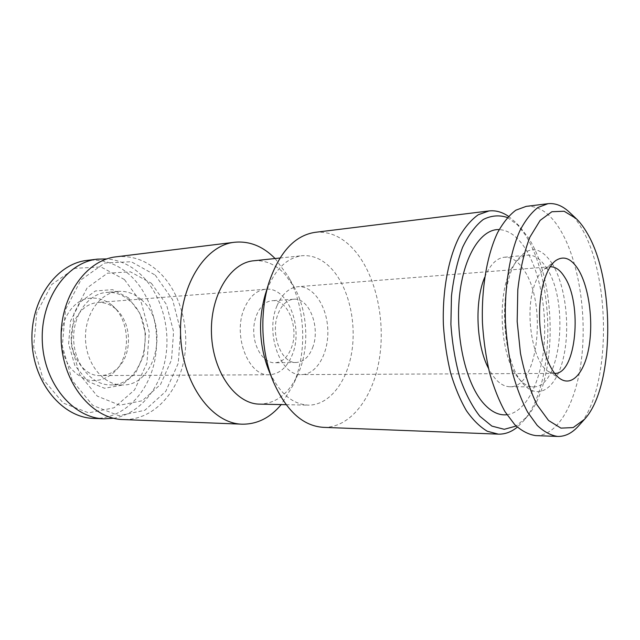<?xml version="1.0" encoding="UTF-8"?>
<svg xmlns="http://www.w3.org/2000/svg" width="640" height="640" viewBox="0 0 640 640"><rect width="100%" height="100%" fill="white"/><g stroke="black" fill="none" stroke-linecap="round" stroke-linejoin="round"><path stroke-width="0.48" stroke-dasharray="3.2 2.4" d="M124.4 279.496L100.904 266.944L74.992 268.312L51.856 284.368L36.808 312.552L33.656 346.912L43.288 379.544L63.232 403.072L88.656 412.848L114.032 407.8L134.568 389.92L146.904 363.152L149.272 332.384L141.392 302.808L124.4 279.496M111.792 304.968C102.904 298.032 92.112 296.168 82 300.128C68.808 306.704 60.072 323.976 61.064 342.464C62.312 351.584 65.208 359.776 69.744 367.04C75.056 373.368 81.16 377.712 88.064 380.088C98.592 382.056 108.92 378.184 116.632 369.688C130.768 353.384 129.456 322.112 114.016 307.048L111.792 304.968M115.584 308.8C110.136 304.208 104.12 302.112 97.552 302.52C88.352 303.488 81.096 308.856 75.776 318.624C62.92 341.568 78.976 377.096 100.608 375.568C108.088 375.368 114.496 372.12 119.84 365.824C132.264 351.512 131.112 323.848 117.536 310.632L115.584 308.8M244.584 307.816C232.152 334.664 248.264 376.6 269.272 374.768C279.424 374.128 287.088 367.456 292.28 354.752C303.72 327.704 287.76 286.52 265.696 289.24C256.752 290.216 249.72 296.408 244.584 307.816M291.176 348.408C299.52 328.784 287.976 298.832 272.176 300.704C261.752 301.248 253 315.96 253.768 332.576C254.392 349.2 264.336 363.136 274.776 362.8C281.968 362.304 287.44 357.512 291.176 348.408M312.552 347.832C320.792 327.864 309.328 297.352 293.664 299.232C287.16 299.904 282.064 304.52 278.392 313.088C269.616 332.968 281.2 363.92 296.312 362.472C303.448 361.976 308.856 357.096 312.552 347.832M506.928 414.736C525.512 412.4 540.184 383.736 543.792 347.984C547.392 312.168 540.064 271.576 525.136 248.304C517.408 236.424 508.76 230.184 499.184 229.576M484.68 277.344C489.992 264.784 496.568 258.08 504.424 257.224C511.408 256.84 517.8 260.968 523.6 269.608C547.488 302.576 538.48 388.408 509.832 386.744C501.944 386.544 494.824 380.416 488.48 368.344M546.416 267.816C569.752 301.384 561.136 388.512 533.2 386.856C528.2 386.808 523.368 383.984 518.704 378.384C499.056 356.936 496.16 287.824 513.952 264.816C518.136 258.848 522.712 255.632 527.688 255.16C534.504 254.808 540.752 259.024 546.416 267.816M128.48 297.856L112.616 289.648L95.4 290.968L80.288 302.04L70.592 320.928L68.608 343.72L74.824 365.416L87.776 381.32L104.504 388.264L121.48 385.264L135.416 373.36L143.888 355.12L145.528 333.96L140.104 313.656L128.48 297.856M129.408 300.528C122.472 294.536 114.792 291.832 106.368 292.424C88.096 293.752 72.544 315.544 73.68 340.104C74.592 364.68 91.912 385.096 110.232 384.896C144.928 386.456 158.288 323.536 129.408 300.528M155.232 275.08L172.576 299.688L180.64 330.832L178.272 363.208L165.752 391.4L144.832 410.288L118.888 415.688L92.8 405.424L72.272 380.568L62.312 346.016L65.512 309.64L80.968 279.88L104.696 263.024L131.224 261.728L155.232 275.08M151.328 283.232L166.512 304.576L173.592 331.736L171.496 359.992L160.504 384.504L142.232 400.76L119.728 405.208L97.264 396.12L79.68 374.592L71.184 344.88L73.904 313.624L87.088 287.936L107.464 273.2L130.416 271.832L151.328 283.232M253.696 260.776C265.2 259.88 275.6 264.36 284.912 274.224L294.184 287.112C308.136 311.672 309.688 348.872 297.84 374.512C288.816 393.672 276.096 403.544 259.688 404.128M265.136 295.032C273.28 271.128 285.552 258.032 301.96 255.72C313.248 254.864 323.464 259.592 332.592 269.904C349.056 288.816 356.68 323.168 351.616 352.952C346.6 382.72 328.896 405.44 308.208 405.136C291.664 404.216 278.336 392.184 268.232 369.04M141.208 299.6C134.272 293.536 126.592 290.792 118.176 291.376C99.904 292.696 84.352 314.744 85.512 339.616C86.432 364.488 103.776 385.16 122.088 384.952C156.768 386.512 170.064 322.904 141.208 299.6M113.608 418.248C139.584 413.96 160.224 388.536 165.552 357.832C170.864 327.088 160.896 293.088 140.136 273.96C130.304 265.024 119.24 260 106.944 258.904M93.672 418.416C121.896 419.368 146.624 395.272 154.096 363.56C161.624 331.816 151.912 295.112 129.832 275.024C117.176 263.728 102.92 258.856 87.064 260.4M526.16 206.376C538.968 205.464 550.456 213.48 560.624 230.44C578.384 260.504 586.648 312.072 581.784 356.688C576.928 401.208 558.576 436.128 535.744 435.6M569.432 212.256C573.8 216.4 577.856 221.736 581.6 228.272C611.792 278.704 610.728 391.528 578.376 426.128M116.256 256.808C132.104 255.28 146.344 260.344 158.976 272.008C181.024 292.744 190.728 330.472 183.28 363.088C175.88 395.68 151.28 420.496 123.056 419.56M277.024 305.736C264.776 333.336 280.792 376.512 301.536 374.608C316.856 374.584 328.904 352.936 327.792 329.48C326.944 306.016 313.128 285.456 297.856 286.704C289.032 287.672 282.088 294.024 277.024 305.736M554.624 373.4L548.568 371.56C533.824 363.936 524.872 317.928 533.144 289.336C535.848 279.456 539.56 272.72 544.28 269.12L550.168 266.776M275.096 258.536L288.112 276.224C305.688 307.264 307.616 353.464 292.696 385.864L281.2 404.576M552.088 263.48C565.592 285 570.528 327.032 563.48 357.552C556.624 388.264 538.008 401.912 522.44 382.952C501.256 359.912 498.112 284.68 517.296 259.952C529.056 245.256 540.648 246.432 552.088 263.48M315.096 232.344C330.152 231.024 343.648 237.464 355.584 251.664C376.408 276.872 385.72 321.416 379.184 359.944C372.688 398.416 350.08 428.136 323.248 427.336M508.504 216.344L515.408 222.184L524.784 234.152C555.672 280.672 555.616 383.984 523.704 420.744L517.312 427.136M507.424 217.528L519.184 226.008L528.136 237.44C557.68 281.968 557.624 381.592 527.152 416.616L516.144 426.048M117.536 310.632L114.016 307.048M119.84 365.824L116.632 369.688M265.696 289.24L97.552 302.52M269.272 374.768L100.608 375.568M293.664 299.232L272.176 300.704M296.312 362.472L274.776 362.8M509.832 386.744L533.2 386.856M504.424 257.224L527.688 255.16M286.088 404.68L308.208 405.136M279.96 258.024L301.96 255.72M118.176 291.376L106.368 292.424M122.088 384.952L110.232 384.896M548.568 371.56L560.712 379.12M544.28 269.12L555.76 260.576M294.184 287.112L288.112 276.224M297.84 374.512L292.696 385.864M550.112 266.784L297.856 286.704M554.568 373.4L301.536 374.608M519.184 226.008L515.408 222.184M527.152 416.616L523.704 420.744M518.704 378.384L522.44 382.952M513.952 264.816L517.296 259.952"/><path stroke-width="0.96" d="M499.184 229.576C481.136 228.696 463.664 255.76 459.488 296.104C455.216 336.376 465.6 382.224 482.632 402.32C490.504 411.512 498.6 415.656 506.928 414.736M488.48 368.344C476.208 345.168 474.376 301.456 484.68 277.344M286.088 404.68L259.688 404.128C236.024 404.176 212.96 372.648 211.496 334.344C209.76 296.056 230.112 262.712 253.696 260.776L279.96 258.024M517.312 427.136C511.376 431.992 505.048 434.328 498.32 434.144L323.248 427.336C302.656 425.944 285.904 410.472 272.992 380.944L268.232 369.04C259.184 344.704 258.152 320.04 265.136 295.032L268.888 282.776C279.288 252.272 294.696 235.456 315.096 232.344L488.992 210.952C495.672 210.208 502.176 212.008 508.504 216.344M106.944 258.904L97.376 259.136C66.808 262.304 40.376 299.28 42.304 341.416C43.904 383.576 73.328 418.216 104.048 418.816L113.608 418.248M97.376 259.136L87.064 260.4C56.504 263.584 30.088 300.176 32 341.848C33.576 383.536 62.952 417.8 93.672 418.416L104.048 418.816M584.4 419.416L578.376 426.128C572.064 433.16 565.168 436.6 557.688 436.448L535.744 435.6C528.672 434.6 521.672 430.952 514.752 424.656L505 411.672C498.976 400.688 493.832 387.72 489.568 372.776C485.944 356.968 483.568 340.384 482.456 323.016C481.328 288.176 487.072 254.888 497.52 232.792C503.08 222.696 509.192 215.16 515.872 210.176L526.16 206.376L547.96 203.696C555.4 202.92 562.56 205.776 569.432 212.256L576 218.44C580.048 222.28 583.816 227.264 587.304 233.376C615.488 280.576 614.504 387.392 584.4 419.416L573.184 427.576L560.936 428.12L548.528 420.472L536.96 404.704C529.976 390.392 524.472 373.208 520.448 353.16L517.176 321.56L517.8 289.808C520.128 269.488 524.184 251.904 529.944 237.056L540.16 220.376L551.888 211.728L564.136 211.248L576 218.44M557.688 436.448C550.792 435.448 543.96 431.752 537.192 425.368L527.64 412.176C521.736 401.024 516.688 387.848 512.496 372.648C508.928 356.584 506.576 339.712 505.456 322.056C504.304 286.632 509.864 252.8 520.04 230.392C525.456 220.16 531.416 212.536 537.928 207.496L547.96 203.696M281.2 404.576C270.2 417.808 257.184 424.344 242.168 424.184L123.056 419.56C92.352 418.976 62.84 383.648 61.208 340.632C59.24 297.624 85.704 259.96 116.256 256.808L234.56 242.256C249.512 240.848 263.024 246.272 275.096 258.536M578.472 269.784C588.712 286.8 593.256 319.192 589.288 345C585.4 370.856 573.128 386.776 560.712 379.12C549.936 372.584 540.784 347.96 539.664 320.624C538.496 293.288 545.56 267.992 555.76 260.576C563.8 255.32 571.368 258.392 578.472 269.784M550.168 266.776C555.328 266.568 560.088 269.912 564.44 276.808C582.808 303.744 576.248 374.648 554.624 373.4M242.168 424.184C212.064 423.76 182.504 384.136 180.632 335.632C178.448 287.152 204.6 245.2 234.56 242.256M272.992 380.944C261.16 351.928 259.52 312.68 268.888 282.776M498.32 434.144L487.352 431.272C480.024 426.96 473.072 420.136 466.488 410.8C460.272 400.12 454.984 387.512 450.608 372.984C446.896 357.632 444.488 341.52 443.384 324.648C442.312 290.808 448.328 258.432 459.216 236.872C465 227.016 471.36 219.64 478.296 214.728L488.992 210.952M516.144 426.048L504.256 429.304L491.896 426.104L479.84 416.248C472.192 406.472 465.584 393.824 460.016 378.304C455.28 361.488 452.24 343.504 450.896 324.336L451.464 296.072C453.568 277.832 457.264 261.6 462.552 247.392C468.576 234.848 475.48 225.552 483.256 219.496C491.272 215.472 499.336 214.816 507.424 217.528"/></g></svg>
